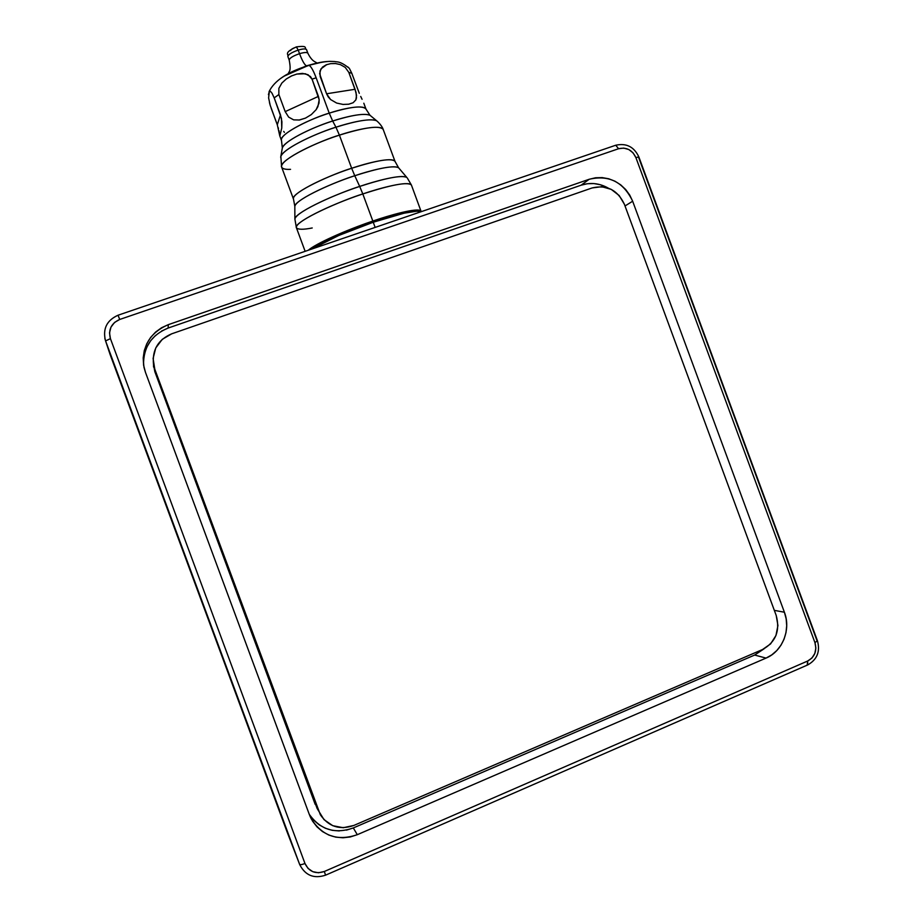 <?xml version="1.0" encoding="UTF-8"?>
<svg xmlns="http://www.w3.org/2000/svg" width="923" height="923" viewBox="0 0 923 923"><rect width="100%" height="100%" fill="white"/><g stroke="black" fill="none" stroke-linecap="round" stroke-linejoin="round"><path stroke-width="1.38" d="M317.131 63.064L314.778 61.703C315.031 61.645 311.709 61.01 307.867 53.222L306.551 49.669C305.732 48.584 302.952 48.723 298.21 50.096L299.537 53.672C304.267 52.288 307.047 52.15 307.867 53.222L307.89 53.28M289.187 60.076C289.603 58.068 293.053 55.934 299.537 53.672L298.21 50.096C291.53 52.438 288.091 54.619 287.907 56.626L289.222 60.18C289.418 58.195 292.856 56.015 299.537 53.672C302.363 61.08 304.705 65.129 306.551 65.798L306.551 65.798C304.705 65.129 302.363 61.08 299.537 53.672C304.452 52.253 307.244 52.138 307.901 53.338M289.245 60.226L289.222 60.18C291.564 72.605 288.576 70.99 288.391 73.736M312.032 64.345L322.865 62.037M347.625 66.883L349.182 68.221C339.456 60.491 336.976 62.279 334.818 61.541L330.122 61.368C324.631 61.529 317.558 62.868 308.928 65.36C310.832 66.041 313.232 70.183 316.151 77.797C313.232 70.183 310.832 66.041 308.94 65.36L293.283 71.279M296.121 47.131C292.591 48.377 290.768 49.53 290.676 50.603M287.872 56.522C288.288 54.503 291.726 52.357 298.21 50.096L296.387 46.9L298.21 50.096C302.594 48.804 305.34 48.596 306.436 49.484M306.551 49.669C303.725 48.261 308.917 45.25 296.375 46.9L296.364 46.9M283.696 131.389L284.399 132.358M277.292 124.755L280.477 114.902L281.93 121.755L281.769 127.997L279.796 135.946L277.292 124.755L280.477 114.902L274.189 97.896L272.066 93.292L270.451 91.354L269.366 91.296L268.605 97.884L270.185 105.28L277.292 124.755L271.154 108.187M293.664 119.875L288.657 117.106L285.184 111.625L318.423 96.384L319.173 99.788L318.977 103.261L316.185 109.618L311.305 114.602L305.49 118.109L299.444 120.013L293.664 119.875L288.657 117.106L285.184 111.625L318.423 96.384L312.055 79.147L308.097 74.74L302.513 73.39L296.814 74.059L291.356 75.998L286.303 78.963L281.884 83.024L278.861 88.354L278.861 94.538L285.184 111.625L278.861 94.538L278.861 88.354L281.884 83.024L286.303 78.963L291.98 75.709M353.117 102.741L348.698 104.218L343.021 104.426L336.641 103.053L330.596 99.546L328.207 96.892L326.569 93.777L355.067 89.277L356.532 95.346L355.863 99.88L353.117 102.741L348.698 104.218L343.021 104.426L336.641 103.053L330.596 99.546L326.569 93.777L355.067 89.277L348.813 72.375L345.214 67.379L340.31 64.587L335.361 63.514L330.63 63.641L326.269 64.783L322.485 67.114L319.958 71.002L320.2 76.563L326.569 93.777L319.612 73.644L320.996 68.833L326.857 64.552M359.301 93.327L351.801 73.286L359.301 93.327M362.07 99.303L360.708 96.453L362.07 99.303M364.089 103.953L365.993 109.087C363.201 104.022 340.945 109.179 329.223 113.148L332.672 121.017C308.005 128.862 283.673 142.015 282.334 147.911L282.173 148.811M349.575 68.764L351.801 73.286L349.575 68.764M316.151 77.797L312.055 79.147L316.151 77.797L329.223 113.148L316.151 77.797M330.63 63.641L335.776 63.56M340.31 64.587L345.214 67.379L348.813 72.375L351.801 73.286L348.813 72.375L356.047 92.45L356.474 97.838L355.793 100.019M349.182 68.221L348.086 67.137M308.397 65.441L284.757 75.848L308.397 65.441L321.942 62.187L308.663 65.371C296.791 69.237 287.341 73.678 280.315 78.709C287.341 73.678 296.791 69.237 308.663 65.371C315.978 63.099 322.173 61.818 327.25 61.518M270.185 105.28L269.424 102.407M268.443 94.642L269.366 91.296L270.451 91.354L272.066 93.292L274.189 97.896L278.861 94.538L274.189 97.896L281.446 118.294L281.769 127.997L279.854 135.969M296.814 74.059L305.375 73.748L310.451 76.528L312.055 79.147L319.173 99.788L317.927 106.583L316.185 109.618L311.305 114.602L305.49 118.109L299.029 120.071M421.096 211.205L421.038 211.067C418.373 207.075 388.825 215.451 372.834 221.059L373.111 222.281L372.834 221.059C356.74 226.32 319.773 240.915 308.282 250.248C315.458 243.88 344.717 230.554 372.834 221.059L362.808 193.945C327.169 205.748 292.995 223.447 296.421 227.773C294.102 220.874 344.302 199.472 362.808 193.945L372.834 221.059C401.643 211.586 417.715 208.252 421.038 211.067L421.096 211.205M407.308 178.012L411.416 185.038C407.874 181.669 391.675 184.635 362.808 193.945C378.822 188.384 408.485 180.366 411.416 185.038L421.2 211.679M406.789 177.412C401.343 173.997 374.657 181.277 359.693 186.423L362.808 193.945L359.693 186.423C342.26 191.684 296.525 210.906 294.875 219.005L294.875 219.005C294.483 213.744 326.788 197.28 359.693 186.423L354.755 175.739C324.319 185.719 294.483 201.145 294.829 206.314C296.375 198.41 338.626 180.562 354.755 175.739L359.693 186.423C385.872 177.966 401.574 174.966 406.789 177.412L398.574 167.744C393.59 165.309 378.972 167.974 354.755 175.739L351.663 168.263C365.773 163.406 392.16 156.587 394.998 161.352L394.998 161.352C391.652 157.868 377.207 160.175 351.663 168.263L354.755 175.739C368.589 171.009 393.336 164.375 398.574 167.744L394.998 161.352L383.183 129.405C379.618 125.309 365.023 127.224 339.41 135.139C307.913 145.211 278.158 162.01 281.665 167.19C278.954 159.229 323.027 139.685 339.41 135.139L351.663 168.263L339.41 135.139C353.544 130.328 380.068 123.89 383.183 129.405C383.403 130.224 382.687 125.943 376.63 120.763C369.835 117.648 348.352 123.071 335.937 127.201L339.41 135.139L335.937 127.201C321.308 131.447 284.549 147.103 280.846 156.414L280.684 157.314L280.846 156.414C282.265 150.137 308.917 135.831 335.937 127.201L332.672 121.017L335.937 127.201C357.074 120.601 370.642 118.456 376.63 120.763L369.996 115.283C364.412 113.102 351.975 115.017 332.672 121.017L329.223 113.148C350.578 106.653 362.831 105.303 365.993 109.087L369.996 115.283C363.65 112.341 343.991 117.256 332.672 121.017C319.3 124.87 285.772 139.188 282.334 147.911L280.846 156.414L281.607 167.028M312.228 227.969C303.321 229.735 298.048 229.665 296.421 227.773L305.144 251.321M290.537 169.336C285.599 169.613 282.634 168.897 281.665 167.19L293.479 199.103C291.137 192.157 335.337 172.982 351.663 168.263C320.235 178.508 290.249 194.661 293.479 199.103L294.829 206.314L294.875 219.005L296.375 227.646M371.046 116.148L369.996 115.283M281.492 140.55C279.034 133.27 315.62 116.806 329.223 113.148C303.056 121.398 278.434 135.762 281.492 140.55L282.334 147.911M278.458 128.401L278.284 127.766M279.796 135.946L278.977 130.581M364.066 103.895L363.812 103.203M373.238 222.235L404.101 213.19L416.977 211.171L420.911 211.771C416.065 209.833 400.178 213.328 373.238 222.235L375.142 227.404L373.238 222.235C345.548 231.927 325.161 240.834 312.066 248.956L338.845 235.434L373.238 222.235M161.502 331.103L168.101 328.069L581.132 185.188L587.386 183.723L593.847 183.562L600.273 184.704L608.222 188.084C599.431 183.169 590.397 182.212 581.132 185.188L589.232 179.258C608.995 174.678 623.475 182.004 632.659 201.226L625.009 205.967L632.659 201.226L629.705 195.041L625.656 189.503L620.683 184.842L614.96 181.208L608.719 178.774L602.177 177.608L595.6 177.77L589.232 179.258L168.321 324.654L168.101 328.069C151.649 334.864 143.457 347.083 143.527 364.7M309.251 814.294C320.339 829.777 335.026 834.323 353.313 827.943L357.293 834.692L766.055 658.087L771.778 654.88L776.808 650.542L780.95 645.235L784.054 639.178L785.992 632.59L786.708 625.736L786.165 618.848L784.4 612.226L774.316 610.357L784.4 612.226C791.184 629.555 782.531 651.373 766.055 658.087L754.645 655.053L764.059 648.811L754.645 655.053L353.313 827.943L357.293 834.692C337.668 841.395 322.346 836.146 311.305 818.943L309.355 814.571L312.574 821.147L317.027 826.904L322.519 831.588L328.842 835.05L335.764 837.138L342.998 837.772L350.267 836.953L357.293 834.692L766.055 658.087L754.645 655.053L353.313 827.943L346.413 830.146M145.465 372.35L144.046 367.539C141.254 347.21 149.353 332.915 168.321 324.654L168.101 328.069L581.132 185.188L589.232 179.258L168.321 324.654L161.594 327.734L155.606 332.061L150.611 337.46L146.78 343.737L144.276 350.636L143.203 357.893L143.607 365.231L145.465 372.35L309.355 814.571L145.465 372.35M118.04 315.216L119.713 319.462L618.583 148.73L615.745 145.234L618.583 148.73C626.44 146.942 632.209 149.884 635.889 157.579L638.843 156.922L635.889 157.579L814.951 642.662L817.42 640.689L814.951 642.662C817.155 650.911 814.732 657.014 807.694 661.006L807.198 664.952M286.903 831.45L110.241 354.894L105.591 340.922L110.425 338.626C108.118 329.719 111.222 323.338 119.713 319.462L118.063 315.216C106.837 320.269 102.638 328.715 105.453 340.541L299.583 864.263C300.183 864.943 301.983 864.678 304.971 863.49L110.425 338.626L105.591 340.922L104.841 338.406M118.052 315.239C106.837 320.293 102.638 328.715 105.441 340.506L110.102 354.513M325.6 875.177L324.308 871.497C315.458 874.358 309.009 871.693 304.971 863.49C301.983 864.678 300.183 864.943 299.583 864.263L299.721 864.62C305.294 875.466 313.924 878.984 325.588 875.166L807.625 664.964L807.694 661.006L324.308 871.497L325.507 874.992M110.241 354.894L299.733 864.655M286.765 831.092L299.64 864.424M339.283 830.954L332.199 830.319L325.415 828.266L319.208 824.874L313.82 820.27L309.459 814.64M143.492 360.662L144.542 353.544L146.988 346.783L150.737 340.633L155.641 335.337M784.4 612.226L632.659 201.226L784.4 612.226M638.554 157.233L816.901 640.389M814.951 642.662L815.874 648.073L814.824 653.449L811.963 657.995L807.694 661.006L324.308 871.497L318.527 872.766L312.816 871.693L308.051 868.428L304.971 863.49L110.425 338.626L109.514 332.822L110.968 327.134L114.556 322.439L119.713 319.462L618.583 148.73L623.729 148.095L628.817 149.549L633.086 152.883L635.889 157.579L814.951 642.662M317.547 809.183L324.019 819.647L332.765 825.693L343.241 827.723L353.832 825.45C339.791 830.308 328.611 826.731 320.316 814.709L154.776 369.154L154.822 371.623L315.204 804.406L154.822 371.623L153.506 364.481C152.03 349.898 158.087 339.676 171.678 333.826L162.275 339.329L155.745 347.971L153.103 358.447L154.776 369.154L317.131 808.502M776.22 615.503C780.304 630.79 775.758 642.12 762.594 649.504L770.578 643.919L775.955 635.509L777.927 625.529L776.22 615.503L624.363 204.214L619.16 195.514L611.222 189.365L601.75 186.7L592.151 187.934C606.803 184.531 617.545 189.953 624.363 204.214L776.22 615.503M592.151 187.934L171.678 333.826L592.151 187.934M353.832 825.45L762.594 649.504L353.832 825.45M291.345 72.213L306.574 65.798L314.385 63.722M287.895 56.58C288.772 54.145 283.199 53.049 296.375 46.9M269.078 91.608C274.431 80.566 287.711 71.821 308.928 65.36M281.446 140.4L279.784 135.912M310.036 816.278L311.305 818.943M807.821 664.872C817.178 659.53 820.374 651.488 817.432 640.735L638.843 156.898C634.055 146.792 626.348 142.903 615.745 145.234L118.063 315.216M153.576 367.042L153.506 364.481"/></g></svg>
